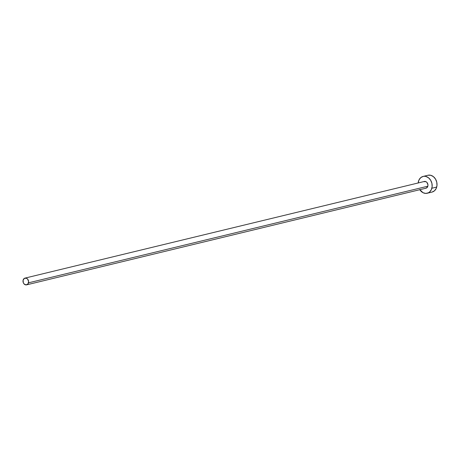 <?xml version="1.0" encoding="UTF-8"?>
<svg xmlns="http://www.w3.org/2000/svg" width="460" height="460" viewBox="0 0 460 460"><rect width="100%" height="100%" fill="white"/><g stroke="black" fill="none" stroke-linecap="round" stroke-linejoin="round"><path stroke-width="0.69" d="M423.85 181.654L425.994 181.694L426.955 182.459L427.949 184.897L427.829 186.202A3.461 2.772 -103.6 0 0 427.144 182.695A3.461 2.772 -103.6 0 0 424.333 181.476L24.989 278.11A3.461 2.772 76.4 0 1 27.801 279.329A3.461 2.772 76.4 0 1 28.485 282.837L427.829 186.202L426.443 188.031L425.385 188.267M26.617 284.843L425.96 188.209A3.461 2.772 -103.6 0 0 427.829 186.202L28.485 282.837A3.461 2.772 76.4 0 1 26.617 284.843A3.461 2.772 76.4 0 1 23.799 283.619A3.461 2.772 76.4 0 1 23.121 280.111A3.461 2.772 76.4 0 1 24.989 278.11M427.179 193.257L432.032 192.079A8.659 6.923 -103.6 0 0 436.701 187.076A8.659 6.923 -103.6 0 0 434.999 178.302A8.659 6.923 -103.6 0 0 427.961 175.254L423.108 176.427A8.659 6.923 76.4 0 1 430.146 179.475A8.659 6.923 76.4 0 1 431.848 188.249L436.701 187.076L431.848 188.249A8.659 6.923 76.4 0 1 427.179 193.257A8.659 6.923 76.4 0 1 419.79 189.698M418.163 182.965A8.659 6.923 76.4 0 1 418.445 181.43A8.659 6.923 76.4 0 1 423.108 176.427M419.658 189.486L423.022 192.705L425.747 193.413L428.386 192.815L429.542 192.044L431.308 189.721L432.135 186.651L431.9 183.31L430.635 180.199L428.536 177.796L425.92 176.462L424.54 176.272L423.183 176.41L420.75 177.635L418.985 179.964L418.157 183.028M431.957 192.102L434.389 190.871L436.155 188.548L436.983 185.478L436.747 182.131L435.482 179.026L433.383 176.623L430.767 175.289L428.036 175.231M23.121 280.111L23.305 282.733L23.989 283.86L26.042 284.901L27.956 283.941L28.606 281.531L27.611 279.093L26.651 278.329L24.506 278.288L23.121 280.111"/></g></svg>
